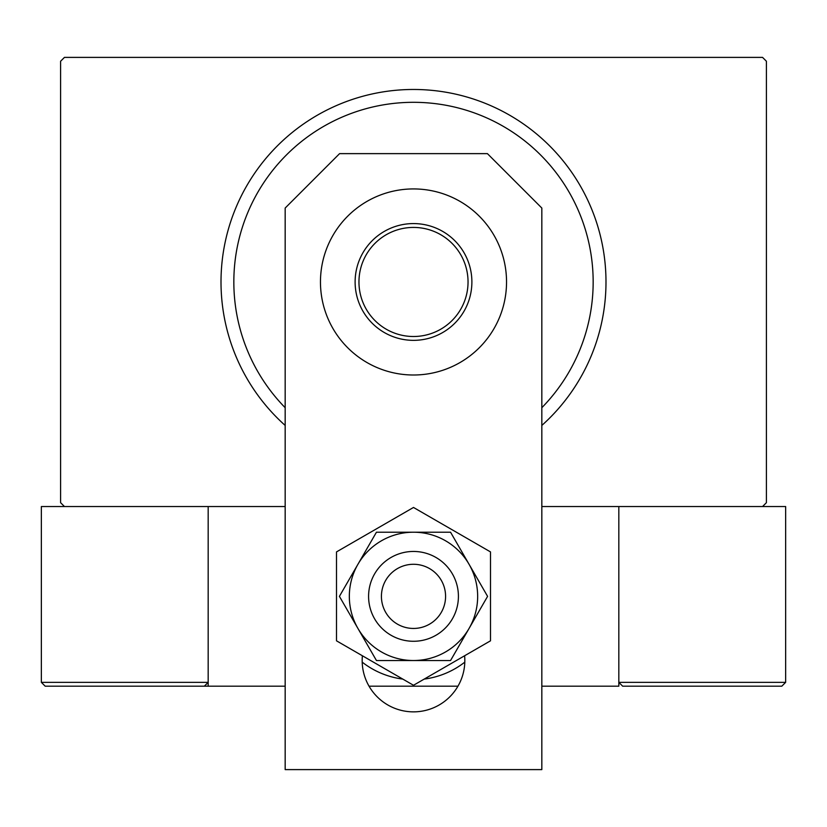 <?xml version="1.0" encoding="UTF-8"?>
<svg xmlns="http://www.w3.org/2000/svg" width="827" height="827" viewBox="0 0 827 827"><rect width="100%" height="100%" fill="white"/><g stroke="black" fill="none" stroke-linecap="round" stroke-linejoin="round"><path stroke-width="1.24" d="M285.17 506.537L64.444 506.537L60.598 502.692L60.598 61.239L64.444 57.394L762.556 57.394L766.402 61.239L766.402 502.692L762.556 506.537M541.83 407.701A179.655 179.655 0 0 0 413.5 102.31A179.655 179.655 0 0 0 285.17 407.701M285.17 425.44A192.495 192.495 0 0 1 413.5 89.471A192.495 192.495 0 0 1 541.83 425.44M355.114 281.966A58.386 58.386 0 0 1 413.5 223.579A58.386 58.386 0 0 1 471.886 281.966A58.386 58.386 0 0 1 413.5 340.352A58.386 58.386 0 0 1 355.114 281.966M468.041 281.966A54.541 54.541 0 0 0 413.5 227.425A54.541 54.541 0 0 0 358.959 281.966A54.541 54.541 0 0 0 413.5 336.506A54.541 54.541 0 0 0 468.041 281.966M674.005 686.193L781.804 686.193L622.669 686.193L618.823 682.347L618.823 506.537L618.823 686.193L541.83 686.193M457.951 686.193L369.049 686.193M285.17 686.193L208.177 686.193L208.177 506.537M622.669 686.193L618.823 682.347L785.65 682.347L781.804 686.193L785.65 682.347L785.65 506.537L541.83 506.537M418.948 564.748A32.077 32.077 0 0 0 381.888 590.923A32.077 32.077 0 0 0 408.052 627.982A32.077 32.077 0 0 0 445.112 601.818A32.077 32.077 0 0 0 418.948 564.748M405.871 640.625A44.916 44.916 0 0 1 369.235 588.741A44.916 44.916 0 0 1 421.129 552.105A44.916 44.916 0 0 1 457.765 603.999A44.916 44.916 0 0 1 405.871 640.625M136.31 686.193L172.243 686.193M208.177 686.193L45.196 686.193L41.35 682.347L41.35 506.537L64.444 506.537M208.177 682.347L204.331 686.193L208.177 682.347L41.35 682.347L45.196 686.193L152.995 686.193M506.537 281.966A93.037 93.037 0 0 0 413.5 188.928A93.037 93.037 0 0 0 320.462 281.966A93.037 93.037 0 0 0 413.5 375.003A93.037 93.037 0 0 0 506.537 281.966M362.391 655.77A51.336 51.336 0 0 0 413.5 711.861A51.336 51.336 0 0 0 464.609 655.77M541.83 769.606L541.83 208.053L487.413 153.636L339.587 153.636L285.17 208.053L285.17 769.606L541.83 769.606M464.805 662.138A83.413 83.413 0 0 1 424.21 679.091M402.79 679.091A83.413 83.413 0 0 1 362.195 662.138M349.335 596.37A64.165 64.165 0 0 0 357.936 628.448L376.45 660.535L450.55 660.535L487.589 596.37L450.55 532.206L376.45 532.206L339.411 596.37L357.936 628.448A64.165 64.165 0 0 0 469.064 628.448A64.165 64.165 0 0 0 413.5 532.206A64.165 64.165 0 0 0 349.335 596.37M336.506 551.909L336.506 640.822L413.5 685.273L490.494 640.822L490.494 551.909L413.5 507.458L336.506 551.909"/></g></svg>
